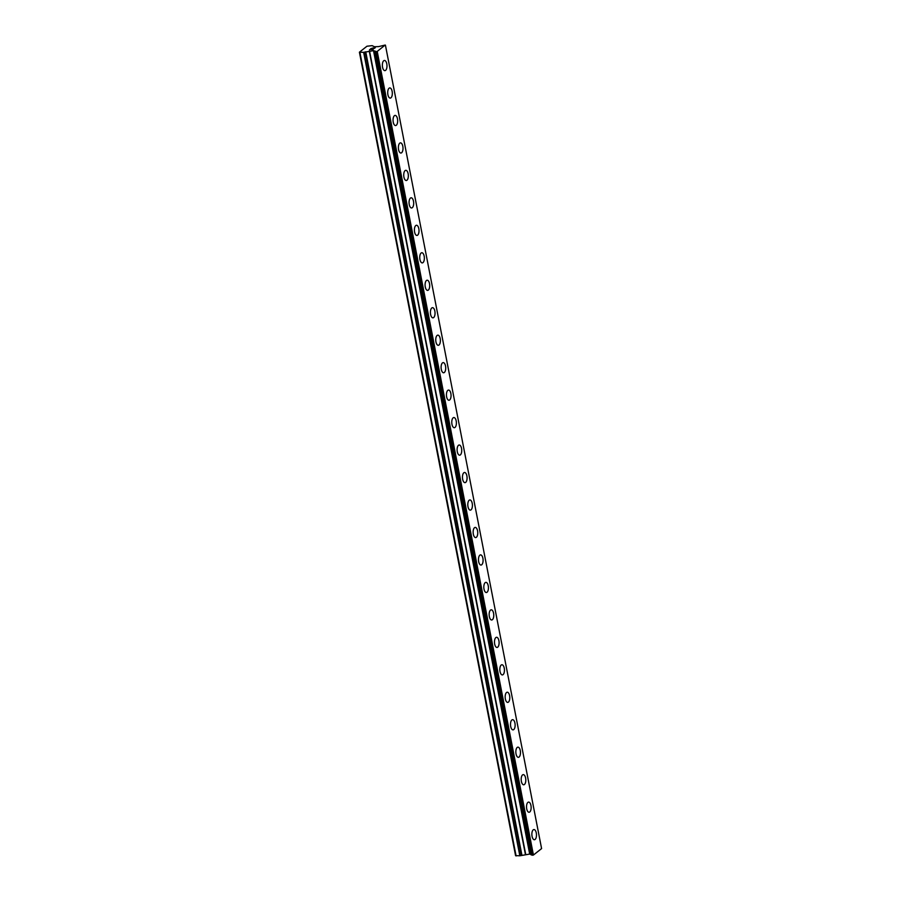 <?xml version="1.0" encoding="UTF-8"?>
<svg xmlns="http://www.w3.org/2000/svg" width="901" height="901" viewBox="0 0 901 901"><rect width="100%" height="100%" fill="white"/><g stroke="black" fill="none" stroke-linecap="round" stroke-linejoin="round"><path stroke-width="1.35" d="M384.445 60.457A5.091 2.309 -92.6 0 1 386.788 63.87A5.091 2.309 -92.6 0 1 384.907 70.638A5.091 2.309 -92.6 0 1 382.553 67.215A5.091 2.309 -92.6 0 1 384.445 60.457A5.091 2.309 -92.6 0 1 386.788 63.87A5.091 2.309 -92.6 0 1 384.907 70.638M392.126 91.339A5.091 2.309 -92.6 0 1 390.246 98.108A5.091 2.309 -92.6 0 1 387.903 94.684A5.091 2.309 -92.6 0 1 389.784 87.926A5.091 2.309 -92.6 0 1 392.126 91.339M389.784 87.926A5.091 2.309 -92.6 0 1 392.138 91.339A5.091 2.309 -92.6 0 1 390.246 98.096M395.122 115.396A5.091 2.309 -92.6 0 1 397.476 118.808A5.091 2.309 -92.6 0 1 395.584 125.566A5.091 2.309 -92.6 0 1 393.241 122.153A5.091 2.309 -92.6 0 1 395.122 115.396A5.091 2.309 -92.6 0 1 397.465 118.808A5.091 2.309 -92.6 0 1 395.584 125.566M400.461 142.865A5.091 2.309 -92.6 0 1 402.815 146.277A5.091 2.309 -92.6 0 1 400.922 153.035A5.091 2.309 -92.6 0 1 398.58 149.622A5.091 2.309 -92.6 0 1 400.461 142.865A5.091 2.309 -92.6 0 1 402.803 146.277A5.091 2.309 -92.6 0 1 400.922 153.035M405.799 170.323A5.091 2.309 -92.6 0 1 408.153 173.747A5.091 2.309 -92.6 0 1 406.272 180.504A5.091 2.309 -92.6 0 1 403.918 177.092A5.091 2.309 -92.6 0 1 405.799 170.323A5.091 2.309 -92.6 0 1 408.142 173.747A5.091 2.309 -92.6 0 1 406.261 180.504M411.138 197.792A5.091 2.309 -92.6 0 1 413.491 201.216A5.091 2.309 -92.6 0 1 411.599 207.973A5.091 2.309 -92.6 0 1 409.257 204.561A5.091 2.309 -92.6 0 1 411.138 197.792A5.091 2.309 -92.6 0 1 413.48 201.216A5.091 2.309 -92.6 0 1 411.611 207.973M418.819 228.674A5.091 2.309 -92.6 0 1 416.938 235.443A5.091 2.309 -92.6 0 1 414.595 232.03A5.091 2.309 -92.6 0 1 416.476 225.261A5.091 2.309 -92.6 0 1 418.819 228.674M416.476 225.261A5.091 2.309 -92.6 0 1 418.83 228.674A5.091 2.309 -92.6 0 1 416.949 235.443M421.814 252.731A5.091 2.309 -92.6 0 1 424.168 256.143A5.091 2.309 -92.6 0 1 422.276 262.912A5.091 2.309 -92.6 0 1 419.934 259.488A5.091 2.309 -92.6 0 1 421.814 252.731A5.091 2.309 -92.6 0 1 424.157 256.143A5.091 2.309 -92.6 0 1 422.287 262.912M427.153 280.2A5.091 2.309 -92.6 0 1 429.507 283.612A5.091 2.309 -92.6 0 1 427.626 290.381A5.091 2.309 -92.6 0 1 425.272 286.957A5.091 2.309 -92.6 0 1 427.153 280.2A5.091 2.309 -92.6 0 1 429.495 283.612A5.091 2.309 -92.6 0 1 427.626 290.381M432.491 307.669A5.091 2.309 -92.6 0 1 434.845 311.082A5.091 2.309 -92.6 0 1 432.964 317.85A5.091 2.309 -92.6 0 1 430.61 314.426A5.091 2.309 -92.6 0 1 432.491 307.669A5.091 2.309 -92.6 0 1 434.845 311.082A5.091 2.309 -92.6 0 1 432.964 317.839M437.83 335.138A5.091 2.309 -92.6 0 1 440.184 338.551A5.091 2.309 -92.6 0 1 438.303 345.308A5.091 2.309 -92.6 0 1 435.949 341.896A5.091 2.309 -92.6 0 1 437.83 335.138A5.091 2.309 -92.6 0 1 440.184 338.551A5.091 2.309 -92.6 0 1 438.303 345.308M443.168 362.607A5.091 2.309 -92.6 0 1 445.522 366.02A5.091 2.309 -92.6 0 1 443.641 372.777A5.091 2.309 -92.6 0 1 441.287 369.365A5.091 2.309 -92.6 0 1 443.168 362.607A5.091 2.309 -92.6 0 1 445.522 366.02A5.091 2.309 -92.6 0 1 443.641 372.777M448.507 390.065A5.091 2.309 -92.6 0 1 450.86 393.489A5.091 2.309 -92.6 0 1 448.98 400.247A5.091 2.309 -92.6 0 1 446.626 396.834A5.091 2.309 -92.6 0 1 448.507 390.065A5.091 2.309 -92.6 0 1 450.86 393.489A5.091 2.309 -92.6 0 1 448.98 400.247M453.845 417.535A5.091 2.309 -92.6 0 1 456.199 420.958A5.091 2.309 -92.6 0 1 454.318 427.716A5.091 2.309 -92.6 0 1 451.964 424.303A5.091 2.309 -92.6 0 1 453.856 417.535A5.091 2.309 -92.6 0 1 456.199 420.958A5.091 2.309 -92.6 0 1 454.318 427.716M459.195 445.004A5.091 2.309 -92.6 0 1 461.537 448.416A5.091 2.309 -92.6 0 1 459.656 455.185A5.091 2.309 -92.6 0 1 457.303 451.773A5.091 2.309 -92.6 0 1 459.195 445.004A5.091 2.309 -92.6 0 1 461.537 448.416A5.091 2.309 -92.6 0 1 459.656 455.185M464.533 472.473A5.091 2.309 -92.6 0 1 466.887 475.886A5.091 2.309 -92.6 0 1 464.995 482.654A5.091 2.309 -92.6 0 1 462.652 479.231A5.091 2.309 -92.6 0 1 464.533 472.473A5.091 2.309 -92.6 0 1 466.876 475.886A5.091 2.309 -92.6 0 1 464.995 482.654M469.871 499.942A5.091 2.309 -92.6 0 1 472.225 503.355A5.091 2.309 -92.6 0 1 470.333 510.124A5.091 2.309 -92.6 0 1 467.991 506.7A5.091 2.309 -92.6 0 1 469.871 499.942A5.091 2.309 -92.6 0 1 472.214 503.355A5.091 2.309 -92.6 0 1 470.333 510.124M475.21 527.412A5.091 2.309 -92.6 0 1 477.564 530.824A5.091 2.309 -92.6 0 1 475.672 537.582A5.091 2.309 -92.6 0 1 473.329 534.169A5.091 2.309 -92.6 0 1 475.21 527.412A5.091 2.309 -92.6 0 1 477.553 530.824A5.091 2.309 -92.6 0 1 475.672 537.593M480.548 554.881A5.091 2.309 -92.6 0 1 482.902 558.293A5.091 2.309 -92.6 0 1 481.01 565.051A5.091 2.309 -92.6 0 1 478.668 561.638A5.091 2.309 -92.6 0 1 480.548 554.881A5.091 2.309 -92.6 0 1 482.891 558.293A5.091 2.309 -92.6 0 1 481.021 565.051M485.887 582.35A5.091 2.309 -92.6 0 1 488.241 585.763A5.091 2.309 -92.6 0 1 486.349 592.52A5.091 2.309 -92.6 0 1 484.006 589.108A5.091 2.309 -92.6 0 1 485.887 582.35A5.091 2.309 -92.6 0 1 488.229 585.763A5.091 2.309 -92.6 0 1 486.36 592.52M491.225 609.808A5.091 2.309 -92.6 0 1 493.579 613.232A5.091 2.309 -92.6 0 1 491.698 619.989A5.091 2.309 -92.6 0 1 489.344 616.577A5.091 2.309 -92.6 0 1 491.225 609.808A5.091 2.309 -92.6 0 1 493.568 613.232A5.091 2.309 -92.6 0 1 491.687 619.989M496.564 637.277A5.091 2.309 -92.6 0 1 498.917 640.701A5.091 2.309 -92.6 0 1 497.025 647.459A5.091 2.309 -92.6 0 1 494.683 644.046A5.091 2.309 -92.6 0 1 496.564 637.277A5.091 2.309 -92.6 0 1 498.906 640.701A5.091 2.309 -92.6 0 1 497.037 647.459M504.245 668.159A5.091 2.309 -92.6 0 1 502.375 674.928A5.091 2.309 -92.6 0 1 500.021 671.515A5.091 2.309 -92.6 0 1 501.902 664.747A5.091 2.309 -92.6 0 1 504.245 668.159M501.902 664.747A5.091 2.309 -92.6 0 1 504.256 668.159A5.091 2.309 -92.6 0 1 502.375 674.928M507.24 692.216A5.091 2.309 -92.6 0 1 509.594 695.628A5.091 2.309 -92.6 0 1 507.714 702.397A5.091 2.309 -92.6 0 1 505.36 698.973A5.091 2.309 -92.6 0 1 507.24 692.216A5.091 2.309 -92.6 0 1 509.583 695.628A5.091 2.309 -92.6 0 1 507.714 702.397M512.579 719.685A5.091 2.309 -92.6 0 1 514.933 723.098A5.091 2.309 -92.6 0 1 513.052 729.866A5.091 2.309 -92.6 0 1 510.698 726.443A5.091 2.309 -92.6 0 1 512.579 719.685A5.091 2.309 -92.6 0 1 514.933 723.098A5.091 2.309 -92.6 0 1 513.052 729.866M517.917 747.154A5.091 2.309 -92.6 0 1 520.271 750.567A5.091 2.309 -92.6 0 1 518.39 757.336A5.091 2.309 -92.6 0 1 516.036 753.912A5.091 2.309 -92.6 0 1 517.917 747.154A5.091 2.309 -92.6 0 1 520.271 750.567A5.091 2.309 -92.6 0 1 518.39 757.324M523.256 774.623A5.091 2.309 -92.6 0 1 525.61 778.036A5.091 2.309 -92.6 0 1 523.729 784.794A5.091 2.309 -92.6 0 1 521.375 781.381A5.091 2.309 -92.6 0 1 523.256 774.623A5.091 2.309 -92.6 0 1 525.61 778.036A5.091 2.309 -92.6 0 1 523.729 784.794M528.605 802.093A5.091 2.309 -92.6 0 1 530.948 805.505A5.091 2.309 -92.6 0 1 529.067 812.263A5.091 2.309 -92.6 0 1 526.713 808.85A5.091 2.309 -92.6 0 1 528.605 802.093A5.091 2.309 -92.6 0 1 530.948 805.505A5.091 2.309 -92.6 0 1 529.067 812.263M533.944 829.551A5.091 2.309 -92.6 0 1 536.286 832.975A5.091 2.309 -92.6 0 1 534.406 839.732A5.091 2.309 -92.6 0 1 532.052 836.319A5.091 2.309 -92.6 0 1 533.944 829.551A5.091 2.309 -92.6 0 1 536.286 832.975A5.091 2.309 -92.6 0 1 534.406 839.732M385.425 45.151L541.591 848.584L533.426 855.038L376.866 51.717L373.51 50.647L363.655 52.348L359.409 52.202L366.966 46.221L372.124 45.647L374.456 46.751L378.657 46.593L385.166 45.05L376.866 51.717M359.409 52.202L515.575 855.635L519.832 855.781L529.687 854.08L533.032 855.15M374.929 47.832L372.811 48.271M373.273 47.911L370.761 48.654L375.278 47.73L374.084 48.508M375.266 47.742L370.773 48.654M373.149 49.409L369.568 49.589L372.631 49.273M372.777 49.364L369.579 49.589M365.479 51.875L521.645 855.308L365.479 51.875M533.426 855.038L377.26 51.605M516.093 855.95L359.927 52.517M532.874 855.173L376.697 51.74M532.198 855.207L376.032 51.774M532.086 855.184L375.908 51.751M531.703 854.846L375.526 51.413M375.233 51.425L531.41 854.858L375.244 51.425M531.128 854.88L374.962 51.436M529.867 854.114L373.701 50.681M529.687 854.08L373.51 50.647M525.677 854.272L369.5 50.839M525.396 854.317L369.23 50.884M521.927 855.297L365.75 51.864M521.352 855.331L365.187 51.898M520.012 855.747L363.835 52.314M519.832 855.781L363.655 52.348"/></g></svg>
